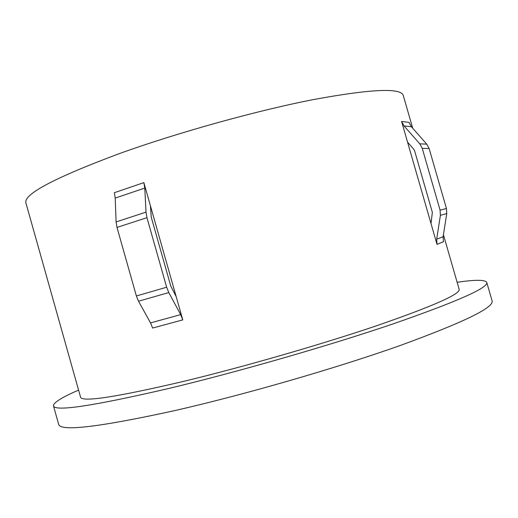 <?xml version="1.0" encoding="UTF-8"?>
<svg xmlns="http://www.w3.org/2000/svg" width="518" height="518" viewBox="0 0 518 518"><rect width="100%" height="100%" fill="white"/><g stroke="black" fill="none" stroke-linecap="round" stroke-linejoin="round"><path stroke-width="0.78" d="M431.008 223.536L401.579 121.432L404.034 125.926L419.787 143.842L422.261 148.375L440.073 210.146L440.404 215.339L436.68 239.199L437.004 244.36L431.008 223.536L432.355 212.361L414.607 150.79L413.791 149.281L407.562 142.178M412.716 128.231L403.257 95.416C400.809 87.6 370.648 89.025 312.768 99.702C255.639 110.897 177.24 132.725 119.036 153.723C54.584 177.797 23.537 194.192 25.9 202.907L80.575 397.202C82.109 402.369 116.421 397.099 183.514 381.403C243.803 366.867 322.313 344.198 377.505 325.446C433.132 306.125 460.36 294.101 459.175 289.361L443.434 234.758M150.427 205.788L143.862 182.621L114.336 192.709L115.223 198.09L116.09 221.931L116.99 227.415L136.376 295.966L138.513 301.211L150.531 322.882L152.629 328.049L182.776 319.891L150.427 205.788L151.243 217.165L170.785 286.117L176.185 296.633M457.129 282.278C475.31 279.61 485.191 279.662 486.771 282.433C488.435 287.762 457.226 301.573 393.143 323.873C329.325 345.584 237.84 371.943 168.693 388.487C93.175 405.995 54.766 411.791 53.471 405.859C53.354 402.674 61.726 397.423 78.581 390.106M486.771 282.433L492.1 300.874C494.153 307.556 463.26 322.52 399.43 345.771C335.819 368.311 244.321 394.748 174.942 410.567C99.132 427.149 60.373 431.74 58.657 424.339L53.471 405.859M401.579 121.432L409.026 122.384L411.415 126.748L426.735 144.146L429.144 148.549L446.445 208.514L446.762 213.558L443.123 236.732L443.434 241.744L437.004 244.36M182.776 319.891L180.678 314.64L168.797 292.566L166.66 287.231L146.957 217.696L146.005 212.147L144.794 188.066L143.862 182.621M180.678 314.64L150.531 322.882M168.797 292.566L138.513 301.211M443.123 236.732L436.68 239.199M446.762 213.558L440.404 215.339M446.445 208.514L440.073 210.146M429.144 148.549L422.261 148.375M426.735 144.146L419.787 143.842M411.415 126.748L404.034 125.926M166.66 287.231L136.376 295.966M146.957 217.696L116.99 227.415M146.005 212.147L116.09 221.931M144.794 188.066L115.223 198.09"/></g></svg>
